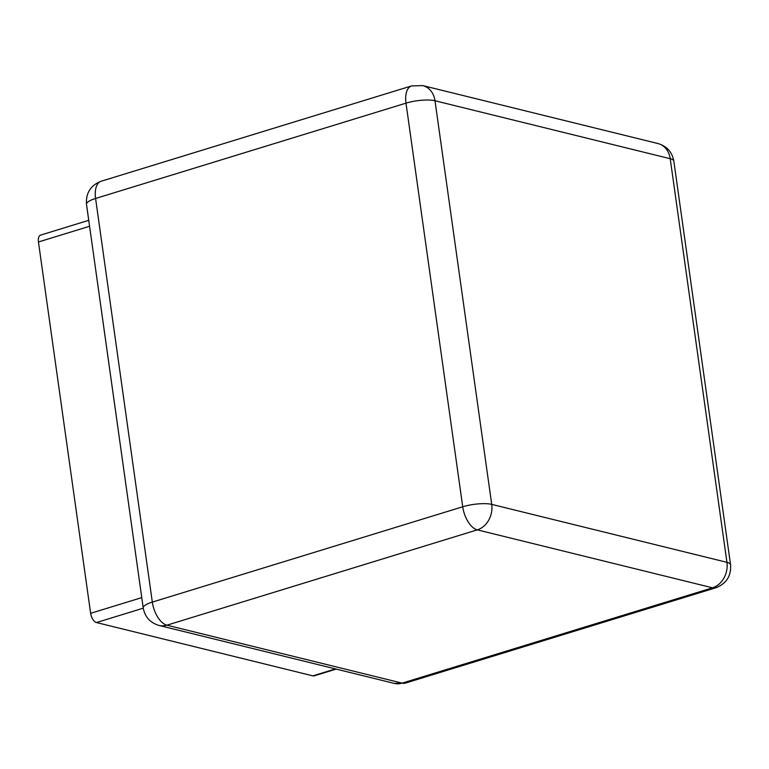 <?xml version="1.0" encoding="UTF-8"?>
<svg xmlns="http://www.w3.org/2000/svg" width="769" height="769" viewBox="0 0 769 769"><rect width="100%" height="100%" fill="white"/><g stroke="black" fill="none" stroke-linecap="round" stroke-linejoin="round"><path stroke-width="1.15" d="M88.743 220.319L40.68 235.083A8.43 4.354 72.9 0 0 38.45 241.975L90.636 613.316A8.43 4.354 72.9 0 0 96.481 622.544L312.877 675.864A8.43 4.354 72.9 0 0 314.213 675.845L336.178 669.097M89.579 226.269L38.45 241.975M90.636 613.316L141.765 597.609M96.481 622.544L143.255 608.173M312.877 675.864L335.467 668.924M673.827 161.067L730.55 564.696A21.061 5.325 172 0 0 726.936 562.331L491.718 504.377A21.061 5.325 172 0 0 462.717 506.781A21.061 10.881 72.9 0 0 477.309 529.86A21.061 17.235 -76.2 0 0 491.718 504.377L434.994 100.758A21.061 17.235 -76.2 0 0 422.787 85.599L658.004 143.553C666.848 146.187 672.125 152.022 673.827 161.067A21.061 5.325 172 0 0 670.212 158.712L434.994 100.758A21.061 5.325 172 0 0 405.994 103.152L95.587 198.469A21.061 10.881 -107.1 0 1 101.172 181.234L411.569 85.917A21.061 10.881 72.9 0 0 405.994 103.152L462.717 506.781L152.32 602.098L95.587 198.469A21.061 5.325 172 0 0 86.493 204.304L143.217 607.933A21.061 5.325 172 0 1 152.32 602.098A21.061 10.881 -107.1 0 0 166.911 625.178L402.129 683.132L712.527 587.814L477.309 529.86L166.911 625.178A21.061 17.235 -76.2 0 1 159.039 625.447L394.257 683.401A21.061 17.235 103.8 0 0 402.129 683.132A21.061 10.881 -107.1 0 0 405.474 683.083L394.257 683.401M730.55 564.696C731.3 575.962 726.407 583.642 715.872 587.766A21.061 10.881 72.9 0 1 712.527 587.814A21.061 17.235 103.8 0 0 726.936 562.331L670.212 158.712A21.061 17.235 103.8 0 0 658.004 143.553M86.493 204.304C85.744 193.038 90.636 185.358 101.172 181.234M411.569 85.917L422.787 85.599M715.872 587.766L405.474 683.083M159.039 625.447C150.186 622.813 144.918 616.978 143.217 607.933"/></g></svg>
